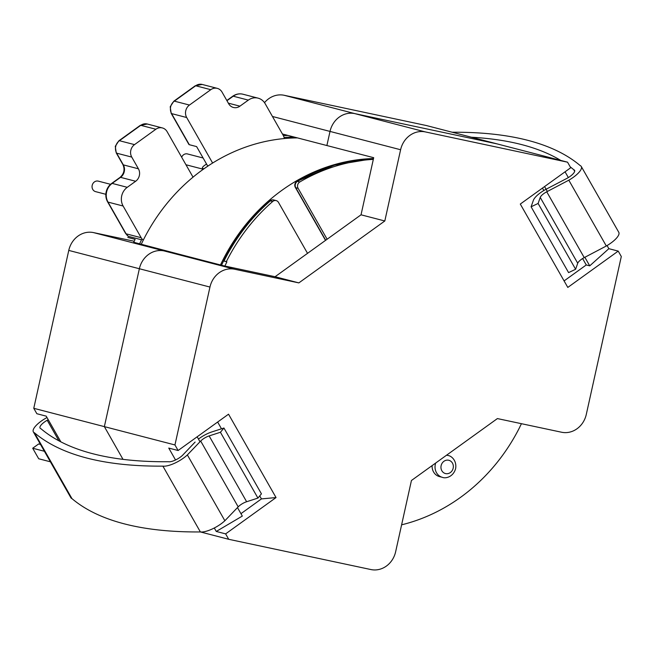 <?xml version="1.0" encoding="UTF-8"?>
<svg xmlns="http://www.w3.org/2000/svg" width="654" height="654" viewBox="0 0 654 654"><rect width="100%" height="100%" fill="white"/><g stroke="black" fill="none" stroke-linecap="round" stroke-linejoin="round"><path stroke-width="0.98" d="M373.483 158.644A186.251 167.375 104.5 0 0 297.464 181.354A4.447 1.455 59.6 0 0 296.965 181.395A4.447 4.447 0 0 0 295.355 187.428A4.447 1.431 -29.7 0 0 295.772 187.714L325.708 240.255M307.527 253.343L278.514 202.429A4.447 3.998 104.5 0 0 276.192 200.606A4.447 3.998 104.5 0 0 272.677 201.506A186.251 167.375 104.5 0 0 226.39 261.543L223.545 261.06L221.518 265.222M272.677 201.506L270.339 200.901A186.251 167.375 104.5 0 0 224.052 260.938L226.873 261.927A9.033 8.118 -75.5 0 1 226.39 261.543M276.192 200.606L273.854 200.001A4.447 3.998 104.5 0 0 273.699 199.96A4.447 3.998 104.5 0 0 270.339 200.901A4.447 1.185 -131 0 0 269.816 200.95C250.727 217.635 235.309 237.647 223.554 260.979M105.842 194.295L95.598 191.638A5.42 4.872 -75.5 0 1 92.189 185.376A5.42 4.872 -75.5 0 1 98.321 181.142L110.559 184.314M181.673 157.238A5.42 4.872 -75.5 0 1 187.51 153.952L203.108 157.998M193.028 177.16L167.097 131.642A9.033 8.118 104.5 0 0 162.364 127.939A9.033 8.118 104.5 0 0 155.865 129.247L134.52 144.624A9.033 8.118 104.5 0 0 130.808 150.363A9.033 8.118 104.5 0 0 131.756 157.091L138.419 168.797A9.033 8.118 104.5 0 1 135.656 181.264L127.26 187.314A13.546 12.181 104.5 0 0 121.701 195.922A13.546 12.181 104.5 0 0 123.115 206.018L141.174 237.721A9.033 8.118 104.5 0 0 143.275 240.141M185.744 110.796A9.033 8.118 104.5 0 0 186.684 117.524L171.585 113.608L189.3 144.697A4.447 1.431 150.3 0 1 188.883 144.42L171.168 113.33A4.447 1.431 -29.7 0 0 171.585 113.608A9.033 8.118 104.5 0 1 170.645 106.88A9.033 8.118 104.5 0 1 174.356 101.141L195.693 85.764A9.033 8.118 104.5 0 1 202.2 84.448L217.3 88.372A9.033 8.118 104.5 0 0 210.792 89.688L189.456 105.057A9.033 8.118 104.5 0 0 185.744 110.796M206.525 163.99L204.408 165.511A4.447 1.431 -29.7 0 0 202.438 168.201A4.447 1.431 -29.7 0 0 202.854 168.487L203.296 169.272M288.013 135.452A185.891 167.056 104.5 0 0 283.346 135.615M127.808 237.451L135.125 239.356A185.891 167.056 104.5 0 0 133.661 242.421M224.886 266.039A185.891 167.056 -75.5 0 1 226.873 261.927M401.605 524.827A186.251 167.375 104.5 0 0 519.873 426.948A9.033 8.118 -75.5 0 0 519.84 426.915A185.891 167.056 -75.5 0 0 521.434 423.694M373.32 159.372A186.251 167.375 104.5 0 0 299.802 181.967A4.447 3.998 104.5 0 0 298.11 188.319L327.123 239.233M432.106 465.607A11.29 10.145 104.5 0 0 439.48 476.594L442.423 477.355A11.29 10.145 -75.5 0 1 435.327 464.315A11.29 10.145 -75.5 0 1 435.687 463.024M139.547 243.95A185.891 167.056 -75.5 0 1 141.558 239.781L128.347 236.356L125.658 233.527L107.591 201.824A4.447 1.431 150.3 0 0 108.016 202.102L126.075 233.805A9.033 8.118 104.5 0 0 128.347 236.356M284.31 138.558A9.033 8.118 104.5 0 0 283.231 135.403L265.172 103.7A13.546 12.181 104.5 0 0 258.077 98.149A13.546 12.181 104.5 0 0 248.324 100.119L239.928 106.169L228.344 103.16M217.3 88.372A9.033 8.118 104.5 0 1 222.025 92.075L228.696 103.773A9.033 8.118 104.5 0 0 233.421 107.477A9.033 8.118 104.5 0 0 239.928 106.169M203.991 168.781L202.854 168.487M212.624 163.05L186.684 117.524M207.776 166.181L196.617 146.594L189.3 144.697M297.48 137.904A185.826 166.991 104.5 0 0 141.207 244.383M373.508 158.538A185.826 166.991 104.5 0 0 220.48 264.96M60.855 441.842L46.213 416.148L36.853 413.72L33.771 408.309L68.768 250.417A22.579 20.299 -75.5 0 1 93.514 232.595L134.209 241.252M264.51 102.662A22.579 20.299 -75.5 0 1 284.163 95.28L426.367 125.535L496.958 143.855L354.754 113.6L496.958 143.855L567.549 162.184L425.353 131.92A22.579 20.299 104.5 0 0 400.608 149.741L330.017 131.421A22.579 20.299 -75.5 0 1 354.754 113.6A22.579 20.299 104.5 0 0 330.017 131.421L272.448 116.477M93.514 232.595L164.105 250.915A22.579 20.299 104.5 0 0 139.367 268.737A22.579 20.299 -75.5 0 1 164.105 250.923L234.696 269.244A22.579 20.299 104.5 0 0 209.959 287.057L174.953 444.949L104.362 426.629L123.001 459.345L104.362 426.629L139.367 268.737L104.362 426.629L33.771 408.309M133.727 242.266L176.817 253.621L164.105 250.923L176.817 253.621L223.635 265.777L275.072 276.724L361.033 214.806L373.696 157.688L326.886 145.54L330.017 131.421L326.886 145.54L282.43 133.996M214.291 527.991L216.261 531.449L225.622 533.877L228.704 539.288L370.908 569.552A22.579 20.299 104.5 0 0 395.645 551.731L411.44 480.494L497.4 418.576L561.557 432.229A22.579 20.299 104.5 0 0 586.295 414.407L621.3 256.515L618.218 251.103L608.858 248.675L589.736 265.851L586.262 264.952L564.091 280.918M567.549 162.184L570.721 167.735L520.298 204.056L567.803 287.425L618.218 251.103M234.696 269.244L298.853 282.896L384.814 220.978L400.608 149.741M175.542 459.983L168.757 448.08L178.117 450.508L174.953 444.949M178.117 450.508L228.54 414.195L276.037 497.563L261.445 498.904L240.95 513.668M225.622 533.877L276.037 497.563M565.064 171.814L568.342 177.577M607.076 245.561L608.858 248.675M228.704 539.288L200.418 531.947M298.853 282.896L275.072 276.724M384.814 220.978L361.033 214.806M217.651 422.043L221.502 428.803M259.728 495.904L261.445 498.904M197.156 436.798L199.985 441.769M237.484 507.594L242.323 516.08L216.261 531.449M544.569 186.57L547.357 191.467M584.856 257.284L589.736 265.851M542.468 188.082L543.85 190.51M582.616 258.543L586.262 264.952M33.338 431.869A17.707 5.706 150.3 0 0 34.458 432.801A753.392 242.798 150.3 0 0 162.887 466.13A17.707 5.706 150.3 0 0 187.371 454.922L200.688 441.041A8.11 2.616 150.3 0 1 209.133 435.916L220.431 432.269L223.938 428.018L261.437 493.835L257.929 498.086L246.632 501.732A8.11 2.616 150.3 0 0 238.187 506.858L224.87 520.739A17.707 5.706 150.3 0 1 200.386 531.947A753.392 242.798 150.3 0 1 71.956 498.618A17.707 5.706 150.3 0 1 70.836 497.686L33.338 431.869A17.707 5.706 150.3 0 1 45.821 418.184L47.006 417.546M198.464 439.096A15.99 5.15 150.3 0 1 211.912 431.902L223.938 428.018M195.121 442.063L182.482 455.372A9.99 3.221 150.3 0 1 168.389 461.732A745.511 240.255 150.3 0 1 40.842 428.632A9.99 3.221 150.3 0 1 40.041 428.043A9.99 3.221 150.3 0 1 47.202 420.26L48.241 419.704M34.458 432.801L71.956 498.618M44.39 451.268L32.7 448.235L38.7 458.765L50.391 461.798M162.887 466.13L200.386 531.947M40.507 444.442L38.635 443.96L32.7 448.235M47.202 420.26L58.917 440.829M187.371 454.922L224.87 520.739M220.431 432.269L257.929 498.086M581.292 166.508L618.79 232.325A17.707 5.706 -29.7 0 1 606.315 246.002L584.235 257.611A8.11 2.616 -29.7 0 0 577.735 263.243L575.61 269.268L568.588 272.612L531.089 206.795L538.111 203.451L540.237 197.426A8.11 2.616 -29.7 0 1 546.736 191.794L568.817 180.185A17.707 5.706 -29.7 0 0 581.292 166.508A17.707 5.706 -29.7 0 0 580.172 165.576A753.392 242.798 -29.7 0 0 452.2 132.239M546.204 189.194L567.427 178.109A9.99 3.221 -29.7 0 0 574.588 170.326A9.99 3.221 -29.7 0 0 573.787 169.738A745.511 240.255 -29.7 0 0 570.214 166.86M560.748 160.418A745.511 240.255 -29.7 0 0 471.42 137.226M546.09 189.251A15.99 5.15 -29.7 0 0 533.362 200.377L531.089 206.795M574.686 171.315L573.787 169.738M606.315 246.002L568.817 180.185M575.61 269.268L538.111 203.451M299.802 181.967L297.464 181.354A4.447 3.998 104.5 0 0 295.306 184.395A4.447 3.998 104.5 0 0 295.772 187.714L298.11 188.319M135.656 181.264L120.557 177.348L112.161 183.398A13.546 12.181 104.5 0 0 106.594 192.006A13.546 12.181 104.5 0 0 108.016 202.102L123.115 206.018M115.709 146.447A9.033 8.118 104.5 0 0 116.657 153.175A4.447 1.431 150.3 0 1 116.232 152.897L115.276 146.316L118.905 140.757L140.25 125.38L147.264 124.015A9.033 8.118 104.5 0 0 140.765 125.331L119.42 140.708A9.033 8.118 104.5 0 0 115.709 146.447M446.502 455.233A11.29 10.145 -75.5 0 1 448.096 455.503C451.53 455.928 456.991 460.759 455.617 468.673C453.181 477.191 445.39 478.703 442.423 477.355M453.165 468.199A6.842 6.156 104.5 0 0 448.628 460.236A6.842 6.156 104.5 0 0 441.123 465.64A6.842 6.156 104.5 0 0 445.66 473.602A6.842 6.156 104.5 0 0 453.165 468.199M131.756 157.091L116.657 153.175L123.32 164.873A9.033 8.118 -75.5 0 1 120.557 177.348A4.447 1.324 -125.8 0 0 120.042 177.398C124.097 173.743 125.053 169.476 122.903 164.595L116.232 152.897M141.174 237.721L126.075 233.805A4.447 1.431 150.3 0 1 125.658 233.527M284.089 137.495A185.891 167.056 -75.5 0 1 293.899 136.98M258.077 98.149L242.977 94.225A13.546 12.181 104.5 0 0 233.225 96.195L226.954 100.716M248.324 100.119L233.225 96.195A4.447 1.324 54.2 0 0 232.71 96.244C235.922 94.029 239.348 93.35 242.977 94.225M210.792 89.688L195.693 85.764A4.447 1.324 54.2 0 0 195.178 85.813L202.2 84.448M189.456 105.057L174.356 101.141A4.447 1.324 54.2 0 0 173.841 101.19L195.178 85.813M155.865 129.247L140.765 125.331A4.447 1.324 -125.8 0 0 140.25 125.38M134.52 144.624L119.42 140.708A4.447 1.324 -125.8 0 0 118.905 140.757M138.419 168.797L123.32 164.873A4.447 1.431 150.3 0 1 122.903 164.595M127.26 187.314L112.161 183.398A4.447 1.324 -125.8 0 0 111.646 183.447L120.042 177.398M209.959 287.057L68.768 250.417M284.163 95.28L425.353 131.92M209.133 435.916L246.632 501.732M200.688 441.041L238.187 506.858M577.735 263.243L540.237 197.426M584.235 257.611L546.736 191.794M111.646 183.447C108.826 185.532 106.994 188.344 106.169 191.875C105.425 195.44 105.899 198.759 107.591 201.824M173.841 101.19L170.212 106.749L171.168 113.33M448.096 455.503L446.657 455.127M162.364 127.939L147.264 124.015M185.957 164.751L202.985 169.173M226.824 100.487L232.71 96.244M203.116 169.402L202.438 168.201M296.965 181.395L334.227 165.143L373.491 158.611M273.854 200.001A4.447 4.447 0 0 0 269.816 200.95M295.355 187.428L325.52 240.386"/></g></svg>

